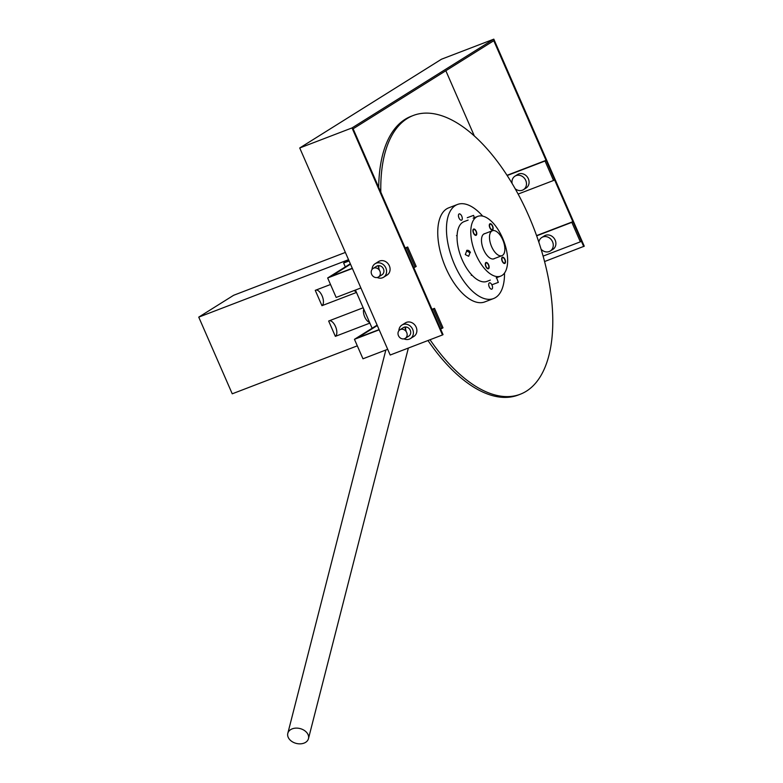 <?xml version="1.0" encoding="UTF-8"?>
<svg xmlns="http://www.w3.org/2000/svg" width="783" height="783" viewBox="0 0 783 783"><rect width="100%" height="100%" fill="white"/><g stroke="black" fill="none" stroke-linecap="round" stroke-linejoin="round"><path stroke-width="1.17" d="M430.033 339.734A149.289 72.153 69 0 0 520.235 394.25A149.289 72.153 69 0 0 526.342 391.206A149.289 72.153 69 0 0 531.54 222.489A149.289 72.153 69 0 0 413.307 115.473A149.289 72.153 69 0 0 407.209 118.527A149.289 72.153 69 0 0 380.812 192.178M413.307 115.473L411.251 116.266A149.289 72.153 69 0 0 405.144 119.31A149.289 72.153 69 0 0 378.718 187.401M427.978 340.527A149.289 72.153 69 0 0 518.18 395.043L520.235 394.25M379.08 329.594L357.743 337.776L377.298 325.532M543.108 256.11L580.35 241.83L571.835 222.352L572.95 221.658L581.456 241.135L580.35 241.83M536.658 235.84L571.835 222.352M440.594 329.017L443.002 327.823L434.496 308.345L432.079 309.539M379.178 329.829L354.454 339.313L362.969 358.79L387.693 349.306M536.58 235.605L572.95 221.658M354.454 339.313L377.122 325.121M434.496 308.345L431.981 309.305M433.391 309.04L441.896 328.517M474.4 217.674L473.549 215.384L467.255 217.713M461.755 216.167A3.357 1.625 -111 0 1 461.559 220.18A3.357 1.625 -111 0 1 458.965 217.928A3.357 1.625 -111 0 1 459.161 213.916A3.357 1.625 -111 0 1 461.755 216.167A3.357 1.625 69 0 0 459.161 213.916A3.357 1.625 69 0 0 458.965 217.919A3.357 1.625 69 0 0 461.559 220.18A3.357 1.625 69 0 0 461.755 216.177M492.008 285.11A3.357 1.625 -111 0 1 491.822 289.133A3.357 1.625 -111 0 1 489.228 286.881A3.357 1.625 -111 0 1 489.414 282.859A3.357 1.625 -111 0 1 492.008 285.11A3.357 1.625 69 0 0 489.414 282.859A3.357 1.625 69 0 0 489.218 286.862A3.357 1.625 69 0 0 491.822 289.133A3.357 1.625 69 0 0 492.018 285.12M504.506 273.042A50.376 24.351 -111 0 1 493.535 298.558L484.814 301.905A50.376 24.351 -111 0 1 445.909 268.129A50.376 24.351 -111 0 1 448.728 207.828L457.448 204.48A50.376 24.351 -111 0 1 482.671 216.108M493.535 298.558A50.376 24.351 -111 0 1 454.62 264.781A50.376 24.351 -111 0 1 457.448 204.48M352.281 268.256L330.945 276.438L350.5 264.194M518.131 194.067L553.552 180.482L545.037 161.004L546.143 160.309L554.658 179.787L553.552 180.482M507.188 175.519L545.037 161.004M413.786 267.669L416.204 266.474L407.689 246.997L405.281 248.191M352.379 268.481L327.656 277.965L336.161 297.442L360.885 287.958M507.051 175.304L546.143 160.309M327.656 277.965L350.324 263.773M407.689 246.997L405.183 247.966M406.583 247.692L415.098 267.169M473.451 233.06A3.357 1.625 -111 0 1 473.646 229.047A3.357 1.625 -111 0 1 476.24 231.318A3.357 1.625 -111 0 1 476.054 235.321A3.357 1.625 -111 0 1 473.451 233.06M489.825 227.745A3.357 1.625 -111 0 1 490.021 223.732A3.357 1.625 -111 0 1 492.615 225.993A3.357 1.625 -111 0 1 492.419 230.006A3.357 1.625 -111 0 1 489.825 227.745M544.567 261.551L584.255 246.195L493.809 39.15L352.027 127.923L442.483 334.958L443.041 334.615L353.113 128.794L493.779 40.716L546.045 160.349M445.84 70.734L474.322 135.929M554.57 179.845L572.853 221.697M581.368 241.184L583.707 246.537M493.809 39.15L441.504 59.205L299.732 147.977L390.188 355.022L442.483 334.958M352.027 127.923L299.732 147.977M379.119 265.643A5.041 4.395 -122.1 0 0 379.266 269.538M405.917 326.991A5.041 4.395 -122.1 0 0 406.074 330.886M405.085 328.459A5.041 4.395 57.9 0 1 405.525 326.971M399.898 329.8L403.47 327.568A5.041 4.395 57.9 0 1 408.481 327.989A5.041 4.395 57.9 0 1 410.693 333.029A5.041 4.395 57.9 0 1 408.814 336.103L405.242 338.344A5.041 4.395 -122.1 0 0 406.69 332.491A5.041 4.395 -122.1 0 0 399.898 329.8A5.041 4.395 -122.1 0 0 398.459 335.653A5.041 4.395 -122.1 0 0 405.242 338.344M398.89 330.72A7.977 6.949 57.9 0 1 398.948 329.946A7.977 6.949 57.9 0 1 401.914 325.072L405.398 322.89A7.977 6.949 57.9 0 1 413.336 323.565A7.977 6.949 57.9 0 1 416.83 331.542A7.977 6.949 57.9 0 1 413.864 336.416L410.38 338.599A7.977 6.949 57.9 0 1 403.979 338.853M401.914 325.072A7.977 6.949 57.9 0 1 409.852 325.748A7.977 6.949 57.9 0 1 413.346 333.724A7.977 6.949 57.9 0 1 410.38 338.599M485.822 266.514A3.357 1.625 -111 0 1 486.008 262.501A3.357 1.625 -111 0 1 488.612 264.762A3.357 1.625 -111 0 1 488.416 268.775A3.357 1.625 -111 0 1 485.822 266.514M502.187 261.199A3.357 1.625 -111 0 1 502.383 257.186A3.357 1.625 -111 0 1 504.976 259.447A3.357 1.625 -111 0 1 504.781 263.46A3.357 1.625 -111 0 1 502.187 261.199M378.287 267.111A5.041 4.395 57.9 0 1 378.727 265.623M373.099 268.461L376.672 266.22A5.041 4.395 57.9 0 1 381.683 266.651A5.041 4.395 57.9 0 1 383.885 271.681A5.041 4.395 57.9 0 1 382.016 274.764L378.443 276.996A5.041 4.395 -122.1 0 0 379.892 271.153A5.041 4.395 -122.1 0 0 373.099 268.461A5.041 4.395 -122.1 0 0 371.651 274.304A5.041 4.395 -122.1 0 0 378.443 276.996M372.091 269.372A7.977 6.949 57.9 0 1 372.14 268.598A7.977 6.949 57.9 0 1 375.106 263.734L378.6 261.542A7.977 6.949 57.9 0 1 386.538 262.217A7.977 6.949 57.9 0 1 390.032 270.194A7.977 6.949 57.9 0 1 387.066 275.068L383.572 277.251A7.977 6.949 57.9 0 1 377.181 277.505M375.106 263.734A7.977 6.949 57.9 0 1 383.053 264.409A7.977 6.949 57.9 0 1 386.538 272.386A7.977 6.949 57.9 0 1 383.572 277.251M363.175 307.778L328.654 321.02L335.359 336.357L369.879 323.115M329.369 320.746A8.398 4.062 -111 0 1 335.496 326.501A8.398 4.062 -111 0 1 335.359 336.357M330.514 284.503L315.255 290.346L321.96 305.683L356.48 292.451M315.97 290.072A8.398 4.062 -111 0 1 322.097 295.837A8.398 4.062 -111 0 1 321.96 305.683M345.362 252.429L233.628 295.289L198.745 317.135L232.238 393.81L357.312 345.841M348.533 259.682L198.745 317.135M349.091 260.945L343.629 263.039L348.631 259.907M343.629 263.039L345.323 266.905M355.433 290.053L372.121 328.253M469.966 252.772L468.665 256.286L465.298 254.563L466.688 250.932L469.966 252.772M489.904 227.295A2.858 1.38 69 0 0 492.243 229.536A2.858 1.38 69 0 0 492.536 226.444A2.858 1.38 69 0 0 490.197 224.202A2.858 1.38 69 0 0 489.904 227.295M502.265 260.749A2.858 1.38 69 0 0 504.604 262.99A2.858 1.38 69 0 0 504.898 259.897A2.858 1.38 69 0 0 502.559 257.656A2.858 1.38 69 0 0 502.265 260.749M485.9 266.063A2.858 1.38 69 0 0 488.24 268.305A2.858 1.38 69 0 0 488.523 265.212A2.858 1.38 69 0 0 486.194 262.971A2.858 1.38 69 0 0 485.9 266.063M473.539 232.61A2.858 1.38 69 0 0 475.868 234.851A2.858 1.38 69 0 0 476.162 231.758A2.858 1.38 69 0 0 473.823 229.517A2.858 1.38 69 0 0 473.539 232.61M494.67 258.459A13.438 6.489 -111 0 1 494.024 258.801A13.438 6.489 -111 0 1 483.033 248.26A13.438 6.489 -111 0 1 484.403 233.716A13.438 6.489 -111 0 1 485.108 233.53M490.305 280.099L486.948 281.391A31.995 15.464 -111 0 1 460.766 256.295A31.995 15.464 -111 0 1 464.035 221.648L468.126 220.082M474.498 251.04A31.995 15.464 -111 0 1 477.757 216.382A31.995 15.464 -111 0 1 503.939 241.477A31.995 15.464 -111 0 1 500.67 276.125A31.995 15.464 -111 0 1 474.498 251.04M354.2 290.522A7.977 3.856 69 0 0 356.148 291.687M497.919 282.526L492.027 284.748L497.919 282.526M512.102 183.428A7.977 6.949 57.9 0 1 512.023 181.02A7.977 6.949 57.9 0 1 514.989 176.146L517.602 174.511A7.977 6.949 57.9 0 1 525.55 175.186A7.977 6.949 57.9 0 1 529.034 183.163A7.977 6.949 57.9 0 1 526.068 188.037L523.455 189.672A7.977 6.949 57.9 0 1 515.185 188.732M514.989 176.146A7.977 6.949 57.9 0 1 522.927 176.821A7.977 6.949 57.9 0 1 526.421 184.798A7.977 6.949 57.9 0 1 523.455 189.672M307.66 733.837A10.668 7.654 -165.7 0 0 296.806 728.112A10.668 7.654 -165.7 0 0 287.811 733.338A10.668 7.654 -165.7 0 0 288.614 738.124A10.668 7.654 -165.7 0 0 299.468 743.85A10.668 7.654 -165.7 0 0 308.473 738.623A10.668 7.654 -165.7 0 0 307.66 733.837M495.032 230.789A13.35 6.45 69 0 0 492.399 230.74A13.35 6.45 69 0 0 490.344 243.073A13.35 6.45 69 0 0 499.329 255.62A13.35 6.45 69 0 0 501.962 255.669A13.35 6.45 69 0 0 504.007 243.337A13.35 6.45 69 0 0 495.032 230.789M470.407 252.557A3.357 2.936 -107.8 0 0 466.639 250.413M538.851 242.192A7.977 6.949 57.9 0 1 541.787 237.494L544.41 235.859A7.977 6.949 57.9 0 1 552.348 236.535A7.977 6.949 57.9 0 1 555.842 244.511A7.977 6.949 57.9 0 1 552.876 249.376L550.253 251.02A7.977 6.949 57.9 0 1 541.092 249.209M541.787 237.494A7.977 6.949 57.9 0 1 549.735 238.169A7.977 6.949 57.9 0 1 553.219 246.146A7.977 6.949 57.9 0 1 550.253 251.02M363.762 309.119A7.977 3.856 69 0 0 364.721 316.949A7.977 3.856 69 0 0 369.547 322.351M456.489 235.634L457.106 235.399M471.258 275.352L471.924 275.097M473.138 218.163L477.757 216.382M496.187 277.848L500.67 276.125M498.331 282.418L496.579 277.691M287.811 733.338L385.843 350.011M308.473 738.623L408.364 348.044M492.399 230.74L483.757 234.048M501.962 255.669L493.319 258.977"/></g></svg>
